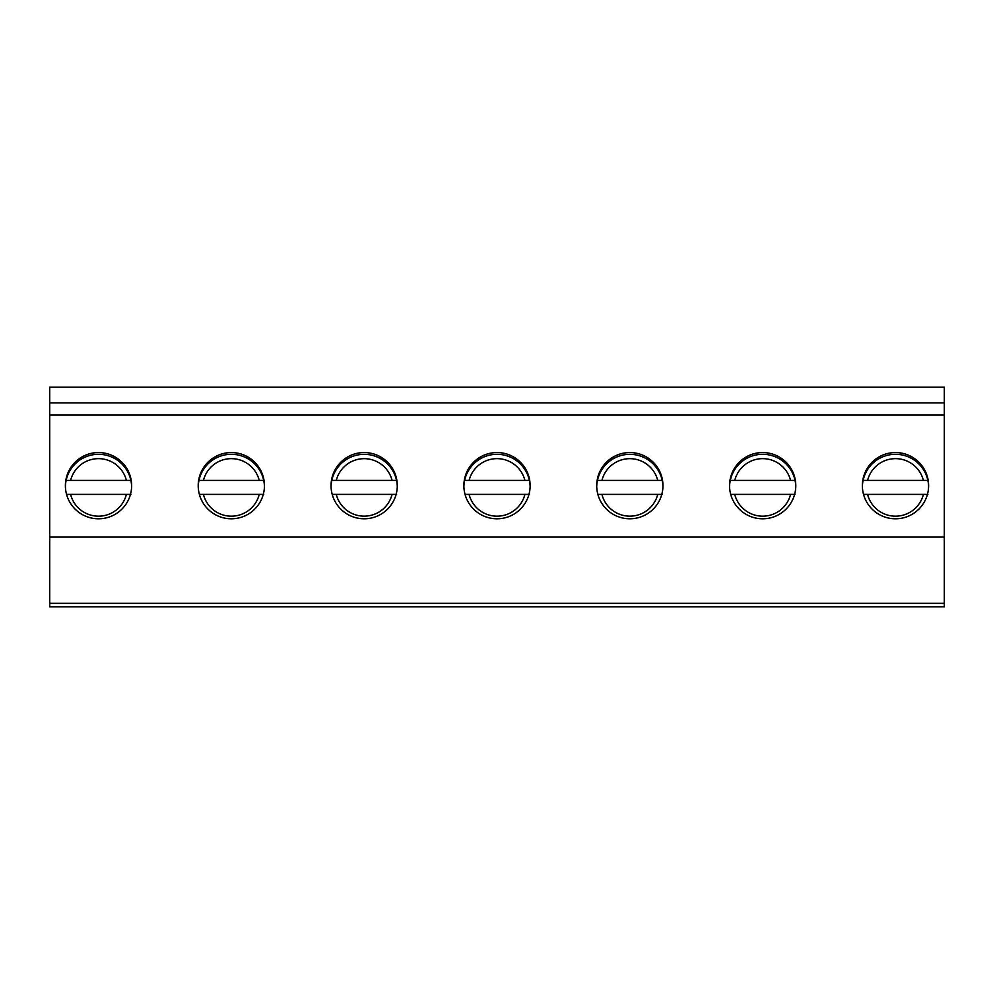 <?xml version="1.0" encoding="UTF-8"?>
<svg xmlns="http://www.w3.org/2000/svg" width="994" height="994" viewBox="0 0 994 994"><rect width="100%" height="100%" fill="white"/><g stroke="black" fill="none" stroke-linecap="round" stroke-linejoin="round"><path stroke-width="1.49" d="M862.382 486.538A33.125 33.125 0 0 1 863.115 480.437L927.874 480.437A33.125 33.125 0 0 1 928.595 486.538M863.115 480.437L867.588 480.437A28.764 28.764 0 0 1 923.401 480.437L927.874 480.437A33.125 33.125 0 0 0 863.115 480.437A33.125 33.125 0 0 1 927.874 480.437M927.439 494.391L863.537 494.391M927.874 494.391L923.401 494.391A28.764 28.764 0 0 1 867.588 494.391M65.405 486.538A33.125 33.125 0 0 1 66.126 480.437L130.885 480.437A33.125 33.125 0 0 1 131.618 486.538M66.126 480.437L70.599 480.437A28.764 28.764 0 0 1 126.412 480.437L130.885 480.437A33.125 33.125 0 0 0 66.126 480.437A33.125 33.125 0 0 1 130.885 480.437M130.463 494.391L66.561 494.391M130.885 494.391L126.412 494.391A28.764 28.764 0 0 1 70.599 494.391M198.228 486.538A33.125 33.125 0 0 1 198.962 480.437L263.721 480.437A33.125 33.125 0 0 1 264.454 486.538M198.962 480.437L203.435 480.437A28.764 28.764 0 0 1 259.248 480.437L263.721 480.437A33.125 33.125 0 0 0 198.962 480.437A33.125 33.125 0 0 1 263.721 480.437M263.298 494.391L199.384 494.391M263.721 494.391L259.248 494.391A28.764 28.764 0 0 1 203.435 494.391M331.064 486.538A33.125 33.125 0 0 1 331.797 480.437L396.544 480.437A33.125 33.125 0 0 1 397.277 486.538M331.797 480.437L336.27 480.437A28.764 28.764 0 0 1 392.071 480.437L396.544 480.437A33.125 33.125 0 0 0 331.797 480.437A33.125 33.125 0 0 1 396.544 480.437M396.121 494.391L332.22 494.391M396.544 494.391L392.071 494.391A28.764 28.764 0 0 1 336.27 494.391M463.887 486.538A33.125 33.125 0 0 1 464.62 480.437L529.38 480.437A33.125 33.125 0 0 1 530.113 486.538M464.62 480.437L469.093 480.437A28.764 28.764 0 0 1 524.907 480.437L529.38 480.437A33.125 33.125 0 0 0 464.62 480.437A33.125 33.125 0 0 1 529.38 480.437M528.957 494.391L465.043 494.391M529.38 494.391L524.907 494.391A28.764 28.764 0 0 1 469.093 494.391M596.723 486.538A33.125 33.125 0 0 1 597.456 480.437L662.203 480.437A33.125 33.125 0 0 1 662.936 486.538M597.456 480.437L601.929 480.437A28.764 28.764 0 0 1 657.73 480.437L662.203 480.437A33.125 33.125 0 0 0 597.456 480.437A33.125 33.125 0 0 1 662.203 480.437M661.78 494.391L597.879 494.391M662.203 494.391L657.73 494.391A28.764 28.764 0 0 1 601.929 494.391M729.546 486.538A33.125 33.125 0 0 1 730.279 480.437L795.038 480.437A33.125 33.125 0 0 1 795.772 486.538M730.279 480.437L734.752 480.437A28.764 28.764 0 0 1 790.565 480.437L795.038 480.437A33.125 33.125 0 0 0 730.279 480.437A33.125 33.125 0 0 1 795.038 480.437M794.616 494.391L730.702 494.391M795.038 494.391L790.565 494.391A28.764 28.764 0 0 1 734.752 494.391M944.3 402.868L49.7 402.868L49.7 387.175L944.3 387.175L944.3 415.07L49.7 415.07L49.7 402.868M762.659 518.793A33.125 33.125 0 0 1 733.982 469.106A33.125 33.125 0 0 1 791.348 469.106A33.125 33.125 0 0 1 762.659 518.793M629.836 518.793A33.125 33.125 0 0 1 601.146 469.106A33.125 33.125 0 0 1 658.513 469.106A33.125 33.125 0 0 1 629.836 518.793M497 518.793A33.125 33.125 0 0 1 468.311 469.106A33.125 33.125 0 0 1 525.689 469.106A33.125 33.125 0 0 1 497 518.793M364.164 518.793A33.125 33.125 0 0 1 335.487 469.106A33.125 33.125 0 0 1 392.854 469.106A33.125 33.125 0 0 1 364.164 518.793M231.341 518.793A33.125 33.125 0 0 1 202.652 469.106A33.125 33.125 0 0 1 260.018 469.106A33.125 33.125 0 0 1 231.341 518.793M895.495 518.793A33.125 33.125 0 0 1 866.805 469.106A33.125 33.125 0 0 1 924.171 469.106A33.125 33.125 0 0 1 895.495 518.793M98.505 518.793A33.125 33.125 0 0 1 69.829 469.106A33.125 33.125 0 0 1 127.195 469.106A33.125 33.125 0 0 1 98.505 518.793M944.3 603.333L49.7 603.333L49.7 606.825L944.3 606.825L944.3 537.095L49.7 537.095L49.7 415.07M944.3 537.095L944.3 415.07M49.7 603.333L49.7 537.095"/></g></svg>
